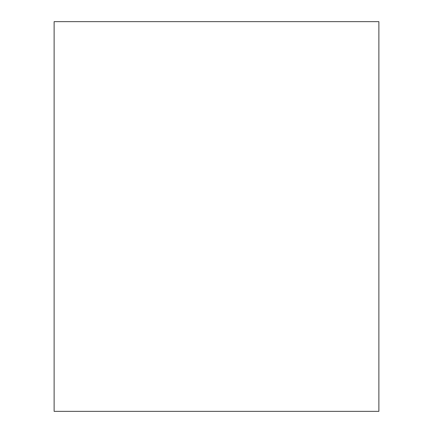 <?xml version="1.0" encoding="UTF-8"?>
<svg xmlns="http://www.w3.org/2000/svg" width="433" height="433" viewBox="0 0 433 433"><rect width="100%" height="100%" fill="white"/><g stroke="black" fill="none" stroke-linecap="round" stroke-linejoin="round"><path stroke-width="0.65" d="M54.125 21.65L54.125 411.35L378.875 411.35L378.875 21.65L54.125 21.65"/></g></svg>
